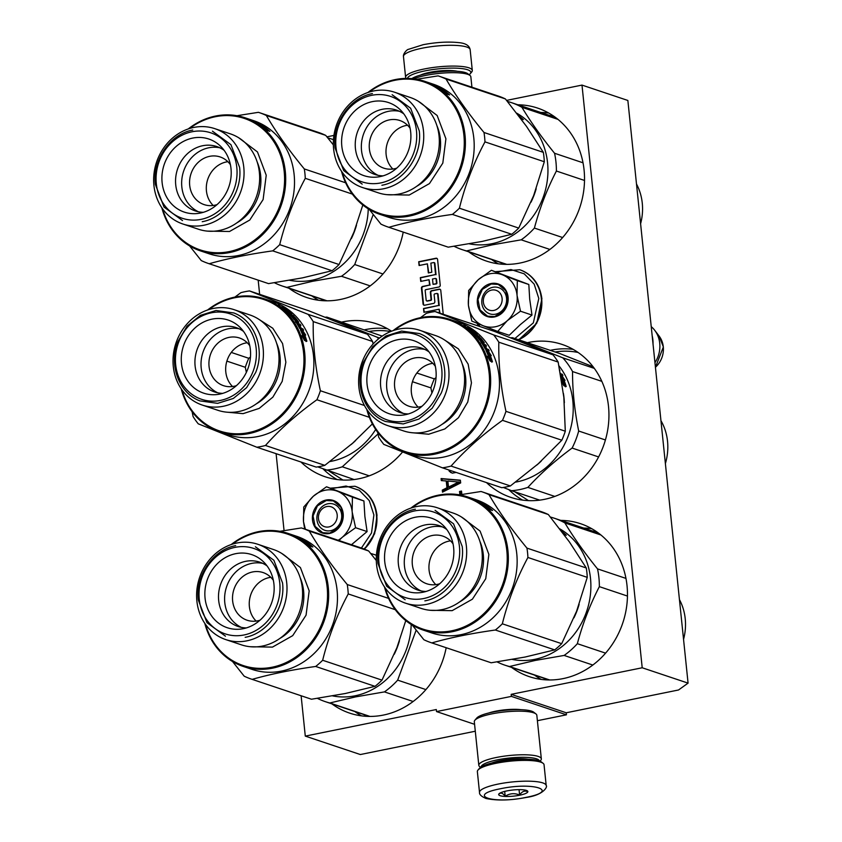 <?xml version="1.0" encoding="UTF-8"?>
<svg xmlns="http://www.w3.org/2000/svg" width="842" height="842" viewBox="0 0 842 842"><rect width="100%" height="100%" fill="white"/><g stroke="black" fill="none" stroke-linecap="round" stroke-linejoin="round"><path stroke-width="1.26" d="M488.749 712.995A21.871 4.599 -5.9 0 1 495.57 711.216A21.871 4.599 -5.9 0 1 520.903 709.669M688.072 683.125L642.204 667.769L581.99 85.095L627.858 100.461L688.072 683.125L678.526 689.987L566.224 712.774L566.434 714.816L511.389 696.387L511.178 694.345L566.224 712.774M537.385 720.699L566.434 714.816M301.12 695.755L305.288 736.108L360.334 754.537L475.288 731.224M581.99 85.095L506.589 100.398M642.204 667.769L511.178 694.345M474.572 724.309L436.524 711.574L511.389 696.387M436.524 711.574L436.314 709.532L305.288 736.108M258.178 280.154L259.641 294.332M276.102 453.68L284.059 530.607M326.906 136.846L333.927 135.415M288.953 288.248A80.653 71.549 -71.5 0 0 306.709 297.51A80.653 71.549 -71.5 0 0 403.223 232.097M300.931 461.995A80.653 71.549 -71.5 0 0 325.244 476.793A80.653 71.549 -71.5 0 0 402.539 452.017M391.53 331.201A80.653 71.549 -71.5 0 0 376.458 323.823A80.653 71.549 -71.5 0 0 341.726 322.086M331.906 703.859A80.653 71.549 -71.5 0 0 349.662 713.121A80.653 71.549 -71.5 0 0 446.176 647.708M468.647 251.8A80.653 71.549 -71.5 0 0 486.392 261.062A80.653 71.549 -71.5 0 0 584.074 169.958A80.653 71.549 -71.5 0 0 537.617 108.092A80.653 71.549 -71.5 0 0 517.872 104.787M486.518 482.592A80.653 71.549 -71.5 0 0 510.82 497.38A80.653 71.549 -71.5 0 0 608.492 406.286A80.653 71.549 -71.5 0 0 562.046 344.42A80.653 71.549 -71.5 0 0 527.313 342.683M511.589 667.411A80.653 71.549 -71.5 0 0 529.344 676.663A80.653 71.549 -71.5 0 0 627.016 585.569A80.653 71.549 -71.5 0 0 580.57 523.703A80.653 71.549 -71.5 0 0 560.814 520.398M443.239 314.266L440.776 290.406A1.579 1.4 -71.5 0 0 439.198 289.153L431.609 290.69A1.579 1.4 -71.5 0 0 430.357 292.521L431.051 299.32A0.789 0.695 -71.5 0 1 430.43 300.226L426.957 300.931A0.789 0.695 -71.5 0 1 426.178 300.31L425.168 290.574A0.789 0.695 -71.5 0 1 425.799 289.669L438.977 286.985A1.579 1.4 -71.5 0 0 440.229 285.164L437.577 259.483A1.579 1.4 -71.5 0 0 436.009 258.231L418.706 261.746L419.095 265.525L427.389 263.841L428.325 272.934L431.799 272.229L430.862 263.136L433.63 262.578A0.789 0.695 -71.5 0 1 434.419 263.199L435.588 274.534L420.347 277.628L420.737 281.407L429.031 279.723L429.578 285.038L422.695 286.438A1.579 1.4 -71.5 0 0 421.442 288.259L423.063 303.973A1.579 1.4 -71.5 0 0 424.642 305.214L433.577 303.404A1.579 1.4 -71.5 0 0 434.84 301.583L434.135 294.784A0.789 0.695 -71.5 0 1 434.756 293.879L436.83 293.458A0.789 0.695 -71.5 0 1 437.608 294.079L438.777 305.425L423.537 308.509L423.926 312.298L439.166 309.203L439.471 313.003M448.818 469.973L449.302 471.331L452.343 473.151L456.153 472.425M442.513 492.149L460.669 482.919L460.385 480.193L441.103 478.551L441.313 480.593L446.239 480.982L446.944 487.781L442.303 490.118L442.513 492.149M461.858 494.475L461.511 491.075L459.522 491.475L459.869 494.822M439.166 309.203L440.019 313.14M423.537 308.509L424.357 312.203M438.777 305.425L423.989 308.667M437.366 293.595A0.789 0.695 108.5 0 1 438.061 294.226L439.24 305.572M429.578 285.038L423.158 286.585A1.579 1.4 -71.5 0 0 421.905 288.406L423.526 304.12A1.579 1.4 -71.5 0 0 424.21 305.236M429.031 279.723L430.041 285.185M420.347 277.628L421.168 281.323M435.588 274.534L420.8 277.786M434.177 262.715A0.789 0.695 108.5 0 1 434.872 263.346L436.051 274.692M427.389 263.841L428.767 272.84M418.706 261.746L419.526 265.44M436.893 258.368A1.579 1.4 -71.5 0 0 436.461 258.389L419.158 261.894M440.082 289.29A1.579 1.4 -71.5 0 0 439.661 289.311L432.062 290.848A1.579 1.4 -71.5 0 0 430.809 292.669L431.514 299.468A0.789 0.695 108.5 0 1 430.893 300.373L427.42 301.078A0.789 0.695 108.5 0 1 426.873 300.941M450.638 472.457L452.554 473.162M449.302 471.331L451.554 472.762M449.744 470.278L450.228 471.646M442.303 490.118L443.218 490.423L443.355 491.728M446.944 487.781L447.86 488.086L443.218 490.423M446.239 480.982L447.155 481.287L447.86 488.086M441.103 478.551L442.029 478.856L442.208 480.666M460.406 480.424L442.029 478.856M459.522 491.475L460.437 491.791L460.732 494.664M461.563 491.56L460.437 491.791M320.802 298.91L324.391 300.752M329.201 471.194L342.915 480.035M363.755 714.521L367.333 716.363M500.485 262.462L504.074 264.304M553.689 116.143L549.721 115.459M514.788 491.791L528.492 500.632M543.437 678.073L547.026 679.915M596.641 531.755L592.663 531.06M435.819 278.607A0.789 0.695 108.5 0 1 436.514 279.239L436.903 283.017A0.789 0.695 108.5 0 1 436.282 283.922L433.051 284.333L432.504 279.018L435.272 278.46A0.789 0.695 -71.5 0 1 435.609 278.481L436.061 278.628M459.848 482.182L449.418 487.423L448.502 487.118L447.87 481.003L459.848 482.182M433.051 284.333L435.83 283.765A0.789 0.695 -71.5 0 0 436.451 282.859L436.061 279.081A0.789 0.695 -71.5 0 0 435.609 278.481M458.932 481.877L448.502 487.118M483.371 302.141A10.472 9.294 -71.5 0 0 493.791 310.435A10.472 9.294 -71.5 0 0 502.095 298.352A10.472 9.294 108.5 0 0 491.686 290.058A10.472 9.294 108.5 0 0 483.371 302.141M653.013 343.946A29.333 26.018 -71.5 0 0 652.866 339.779A29.333 26.018 108.5 0 0 652.171 335.716M654.95 362.67A26.755 23.734 -71.5 0 0 659.739 343.315A26.755 23.734 108.5 0 0 654.708 330.285A26.755 23.734 108.5 0 0 651.234 326.654M318.476 518.64A10.472 9.294 -71.5 0 0 328.885 526.924A10.472 9.294 -71.5 0 0 337.189 514.841A10.472 9.294 108.5 0 0 326.78 506.558A10.472 9.294 108.5 0 0 318.476 518.64M407.454 78.411A31.849 6.694 -5.9 0 1 425.178 70.854A31.849 6.694 -5.9 0 1 467.573 69.749A31.849 6.694 -5.9 0 1 470.204 73.759A31.849 6.694 -5.9 0 1 469.089 74.749M406.16 78.411A33.522 7.052 -5.9 0 1 405.612 77.338A33.522 7.052 -5.9 0 1 424.273 68.981A33.522 7.052 -5.9 0 1 468.899 67.813A33.522 7.052 -5.9 0 1 472.299 70.444A33.522 7.052 -5.9 0 1 471.667 72.033L470.204 73.759M546.195 785.544L544.048 764.757A33.522 7.052 174.1 0 0 543.111 763.326L541.322 761.947A31.849 6.694 174.1 0 0 538.985 760.8A31.849 6.694 174.1 0 0 496.591 761.905A31.849 6.694 174.1 0 0 479.456 768.336L477.982 770.062A33.522 7.052 174.1 0 0 477.361 771.651L479.508 792.427C479.235 794.469 481.392 796.479 485.981 798.479C497.254 800.805 510.768 800.437 526.524 797.395C543.69 795.037 547.816 786.502 546.195 785.544A33.522 7.052 174.1 0 0 498.169 784.07A33.522 7.052 174.1 0 0 479.508 792.427M543.111 763.326A33.522 7.052 174.1 0 0 540.648 762.126A33.522 7.052 174.1 0 0 496.022 763.294A33.522 7.052 174.1 0 0 477.982 770.062M500.432 788.754C465.826 795.353 493.107 804.478 526.113 797.363C560.709 790.764 533.439 781.639 500.432 788.754M506.852 790.912A14.661 3.084 174.1 0 0 498.959 793.869A14.661 3.084 174.1 0 0 504.379 796.395A14.661 3.084 174.1 0 0 519.693 795.206A14.661 3.084 174.1 0 0 527.45 790.922A14.661 3.084 174.1 0 0 506.852 790.912M499.19 793.638L498.853 794.122C500.706 792.311 502.821 793.027 505.2 796.258C509.747 793.332 514.546 792.922 519.609 795.037C522.04 791.406 524.724 790.291 527.66 791.701L526.703 790.522M519.609 795.037L519.051 789.638M505.2 796.258L504.705 791.396M539.427 760.957A29.333 6.168 174.1 0 0 536.491 758.81A29.333 6.168 174.1 0 0 497.443 759.831A29.333 6.168 174.1 0 0 481.098 766.988M540.027 761.2L540.743 760.347A31.428 6.61 174.1 0 0 541.332 758.863A31.428 6.61 174.1 0 0 538.143 756.4A31.428 6.61 174.1 0 0 496.317 757.484A31.428 6.61 174.1 0 0 478.814 765.325A31.428 6.61 174.1 0 0 479.687 766.662L480.572 767.346M528.123 759.242A23.25 4.894 174.1 0 0 500.095 760.715A23.25 4.894 174.1 0 0 491.812 762.989M541.332 758.863L536.828 715.268A31.428 6.61 174.1 0 0 535.944 713.921L533.712 712.195A29.333 6.168 174.1 0 0 531.565 711.143A29.333 6.168 174.1 0 0 492.517 712.153A29.333 6.168 174.1 0 0 476.73 718.079L474.899 720.236A31.428 6.61 174.1 0 0 474.309 721.72L478.814 765.325M535.944 713.921A31.428 6.61 174.1 0 0 533.639 712.795A31.428 6.61 174.1 0 0 491.812 713.89A31.428 6.61 174.1 0 0 474.899 720.236M411.843 78.632A29.333 6.168 -5.9 0 1 426.536 73.664A29.333 6.168 -5.9 0 1 465.584 72.654A29.333 6.168 -5.9 0 1 467.731 73.707L469.962 75.433A31.428 6.61 -5.9 0 1 470.846 76.769L471.92 87.2M413.706 78.832A31.428 6.61 -5.9 0 1 425.82 75.401A31.428 6.61 -5.9 0 1 467.657 74.306A31.428 6.61 -5.9 0 1 469.962 75.433M490.002 273.766A27.239 24.155 -71.5 0 0 478.203 279.776L491.412 270.282L502.253 274.734A27.239 24.155 -71.5 0 0 490.002 273.766M497.738 331.443L482.94 325.654A27.239 24.155 -71.5 0 0 507.031 320.928L497.738 331.443L509.242 335.295L520.282 324.654L531.986 315.066L529.692 299.099L528.829 284.491L491.412 270.282M492.812 287.29A13.83 12.262 108.5 0 1 498.59 287.627A13.83 12.262 108.5 0 1 506.537 301.447A13.83 12.262 108.5 0 1 495.591 314.182A13.83 12.262 108.5 0 1 489.812 313.845A13.83 12.262 108.5 0 1 481.866 300.026A13.83 12.262 108.5 0 1 492.812 287.29M496.843 272.103L510.947 269.556L524.24 273.839L534.165 284.133L538.806 298.457L533.344 322.865L514.904 338.526M479.856 326.517L478.309 323.781M491.012 283.543A17.177 15.24 108.5 0 1 508.084 297.131A17.177 15.24 108.5 0 1 494.464 316.95A17.177 15.24 108.5 0 1 477.382 303.362A17.177 15.24 108.5 0 1 491.012 283.543M468.405 305.183C467.668 295.121 470.941 286.648 478.203 279.776L468.668 290.511L468.405 305.183C469.741 315.129 474.583 321.949 482.94 325.654L471.825 321.097L468.405 305.183M507.031 320.928L507.505 320.497A27.239 24.155 108.5 0 0 517.093 295.637L517.03 294.984A27.239 24.155 108.5 0 0 502.8 274.955L502.253 274.734M502.8 274.955L517.325 280.639L517.03 294.984M528.829 284.491L517.325 280.639M517.093 295.637L520.493 311.214L507.505 320.497M531.986 315.066L520.493 311.214M491.233 284.007L498.243 284.417L505.821 290.743L507.863 301.173L503.505 311.235L494.601 316.603L487.592 316.203L480.014 309.877L477.961 299.447L482.329 289.385L491.233 284.007M325.096 490.255A27.239 24.155 -71.5 0 0 313.298 496.264L326.517 486.781L337.358 491.223A27.239 24.155 -71.5 0 0 325.096 490.255M351.482 544.711L367.091 531.565L364.881 516.504L363.923 500.979L326.517 486.781M327.906 503.779A13.83 12.262 108.5 0 1 333.695 504.116A13.83 12.262 108.5 0 1 341.631 517.946A13.83 12.262 108.5 0 1 330.685 530.681A13.83 12.262 108.5 0 1 324.907 530.344A13.83 12.262 108.5 0 1 316.96 516.514A13.83 12.262 108.5 0 1 327.906 503.779M331.937 488.592L346.041 486.045L359.345 490.328L369.27 500.632L373.901 514.946L371.511 532.997L361.397 548.037A79.611 70.612 108.5 0 1 368.649 550.984L309.309 531.113C319.16 547.984 331.811 565.803 347.262 584.548A79.611 70.612 108.5 0 1 347.872 589.211A79.611 70.612 -71.5 0 1 348.23 593.936L395.266 609.682M326.107 500.032A17.177 15.24 108.5 0 1 343.178 513.631A17.177 15.24 108.5 0 1 329.559 533.449A17.177 15.24 108.5 0 1 312.487 519.851A17.177 15.24 108.5 0 1 326.107 500.032M304.678 529.039L303.499 521.672C302.773 511.61 306.035 503.148 313.298 496.264L303.762 507L303.499 521.672L305.393 529.281M338.189 540.259A27.239 24.155 -71.5 0 0 342.126 537.417L342.61 536.996A27.239 24.155 108.5 0 0 352.198 512.125L352.135 511.483A27.239 24.155 108.5 0 0 337.905 491.444L337.358 491.223M337.905 491.444L352.43 497.127L352.135 511.483M363.923 500.979L352.43 497.127M352.198 512.125L355.587 527.713L342.61 536.996M367.091 531.565L355.587 527.713M342.126 537.417L338.937 540.511M326.328 500.506L333.337 500.906L340.915 507.231L342.968 517.662L338.6 527.723L329.696 533.102L322.697 532.691L315.108 526.366L313.066 515.935L317.423 505.874L326.328 500.506M530.997 202.206A70.181 62.255 -71.5 0 0 536.175 188.745M636.489 184.009A52.162 46.268 108.5 0 1 640.594 223.772M584.506 180.451L556.394 171.031C546.963 189.345 539.627 208.363 534.407 228.077A77.517 68.76 108.5 0 1 521.187 239.833L549.868 249.432M562.635 237.528L534.407 228.077M583.022 162.801L554.562 153.265A77.517 68.76 108.5 0 1 556.394 171.031M557.983 119.385L521.924 107.313C530.702 121.922 541.574 137.246 554.562 153.265M507.442 101.44A77.517 68.76 108.5 0 1 511.326 102.598A77.517 68.76 108.5 0 1 521.924 107.313M506.716 264.356L466.552 250.916L492.275 244.843L521.187 239.833M454.133 246.296A77.517 68.76 -71.5 0 0 462.1 249.611A77.517 68.76 -71.5 0 0 466.552 250.916M516.746 113.196A70.181 62.255 108.5 0 1 546.584 184.935A70.181 62.255 108.5 0 1 491.907 243.727A70.181 62.255 -71.5 0 1 469.362 243.833M518.683 115.743A70.181 62.255 -71.5 0 1 523.114 119.396L520.956 118.091A70.181 62.255 -71.5 0 0 519.598 116.954M518.304 115.238L519.43 115.828L518.156 115.038M521.009 118.827L523.356 119.617L520.724 118.448M520.945 118.154A70.181 62.255 -71.5 0 0 519.725 117.122M438.766 76.096L498.106 95.967A79.611 70.612 108.5 0 1 505.389 98.924L526.482 126.353L543.343 152.36A79.611 70.612 108.5 0 1 543.953 157.022A79.611 70.612 108.5 0 1 544.311 161.748L484.971 141.877A79.611 70.612 -71.5 0 0 484.613 137.151A79.611 70.612 108.5 0 0 483.992 132.489C468.552 113.744 455.901 95.925 446.05 79.053A79.611 70.612 108.5 0 0 438.766 76.096A79.611 70.612 108.5 0 0 438.093 75.875L416.611 79.264M369.291 209.469L380.931 224.119A79.611 70.612 -71.5 0 0 388.204 227.077L447.555 246.948A79.611 70.612 -71.5 0 0 448.228 247.169L482.108 241.433L511.757 234.276A79.611 70.612 -71.5 0 0 518.735 228.077L459.395 208.206C465.121 185.156 473.646 163.043 484.971 141.877M544.311 161.748L533.639 195.618L518.735 228.077M388.204 227.077A79.611 70.612 -71.5 0 0 388.878 227.298C407.254 222.056 428.431 217.762 452.407 214.405A79.611 70.612 -71.5 0 0 459.395 208.206M448.228 247.169L388.878 227.298M511.757 234.276L452.407 214.405M430.241 83.179A70.181 62.255 108.5 0 1 430.578 83.295L433.388 84.232A70.181 62.255 108.5 0 1 473.804 138.067A70.181 62.255 -71.5 0 1 388.815 217.341L380.016 214.384A70.181 62.255 -71.5 0 0 465.005 135.12A70.181 62.255 108.5 0 0 424.578 81.285A70.181 62.255 108.5 0 0 367.912 92.504M505.389 98.924L446.05 79.053M543.343 152.36L483.992 132.489M341.526 171.305A70.181 62.255 -71.5 0 0 380.016 214.384M443.429 89.957L441.176 88.82A70.181 62.255 108.5 0 1 447.197 93.399L449.365 94.704A70.181 62.255 108.5 0 0 443.429 89.957L443.25 90.252M441.176 88.863A70.181 62.255 108.5 0 1 447.197 93.462L449.607 94.925L447.249 94.136L445.018 92.188A70.181 62.255 108.5 0 0 438.935 87.757L441.019 89.136M427.304 82.2A70.181 62.255 108.5 0 1 427.599 82.295L428.283 82.527A70.181 62.255 108.5 0 0 428.157 82.484M428.325 82.537L427.652 82.316A70.181 62.255 108.5 0 1 427.925 82.411L430.22 83.2M430.578 83.295A70.181 62.255 108.5 0 1 433.546 84.379L433.525 84.41M433.546 84.379L432.472 84.116M432.493 84.063A70.181 62.255 108.5 0 1 434.167 84.789L434.114 84.937M434.167 84.789L435.693 85.463M435.746 85.316L434.019 85M434.062 84.916A70.181 62.255 108.5 0 1 437.219 86.558L437.451 86.852M435.882 85.705L435.24 85.389A70.181 62.255 108.5 0 1 438.093 86.894L437.966 87.136M435.924 85.621A70.181 62.255 108.5 0 1 438.766 87.126L438.64 87.379M438.766 87.126L440.219 87.905M432.178 83.989L429.925 83.169A70.181 62.255 108.5 0 1 437.43 86.852L440.345 87.652M428.146 83.358L428.41 82.569A70.181 62.255 108.5 0 1 429.01 82.769L429.904 83.063A70.181 62.255 108.5 0 1 432.114 83.863L432.22 83.905M429.01 82.769A70.181 62.255 108.5 0 1 429.967 83.095L429.957 83.105M424.578 81.285L426.968 82.084A70.181 62.255 108.5 0 1 427.925 82.411L427.599 82.295M431.325 83.747L432.893 84.453M431.23 83.705L431.82 83.842A70.181 62.255 108.5 0 1 433.493 84.558M437.524 86.705L438.093 86.894M369.196 92.083A69.349 61.508 108.5 0 1 463.889 135.141A69.349 61.508 -71.5 0 1 414.559 213.71A69.349 61.508 -71.5 0 1 342.294 172.41M418.39 101.314L437.145 115.491L445.913 138.793L442.808 163.116L429.452 183.577L409.201 195.049L387.131 194.67M333.621 148.992A50.278 44.594 108.5 0 1 394.509 92.199A50.278 44.594 108.5 0 1 423.463 130.773A50.278 44.594 -71.5 0 1 362.576 187.555A50.278 44.594 -71.5 0 1 333.621 148.992M394.509 92.199L410.096 97.419A50.278 44.594 108.5 0 1 439.05 135.994A50.278 44.594 -71.5 0 1 378.163 192.786L362.576 187.555M336 147.276A45.047 39.953 -71.5 0 0 380.773 182.914A45.047 39.953 -71.5 0 0 416.485 130.952A45.047 39.953 108.5 0 0 371.722 95.314A45.047 39.953 108.5 0 0 336 147.276M410.685 132.131A38.553 34.196 -71.5 0 0 400.655 110.176A38.553 34.196 -71.5 0 0 361.155 106.071A38.553 34.196 -71.5 0 0 341.81 146.098A38.553 34.196 -71.5 0 0 378.311 176.915A38.553 34.196 -71.5 0 0 410.685 132.131M399.508 111.312A33.943 30.102 108.5 0 0 361.523 150.486A33.943 30.102 -71.5 0 0 378.079 175.315M403.823 113.88A33.943 30.102 108.5 0 0 396.519 110.113A33.943 30.102 108.5 0 0 355.419 148.445A33.943 30.102 -71.5 0 0 374.964 174.473A33.943 30.102 -71.5 0 0 383.068 175.862M396.729 168.158A25.144 22.302 -71.5 0 1 383.857 168.179A25.144 22.302 -71.5 0 1 369.375 148.887A25.144 22.302 108.5 0 1 399.824 120.501A25.144 22.302 108.5 0 1 410.096 128.258M392.877 169.031A25.144 22.302 -71.5 0 1 386.12 154.496A25.144 22.302 108.5 0 1 407.539 125.248M362.197 184.114L343.715 170.621L335.053 147.96C331.937 123.585 349.862 97.514 372.427 93.578M392.13 94.725L410.622 108.218L419.274 130.878C422.389 155.254 404.465 181.325 381.9 185.261M487.15 351.461A62.855 55.751 108.5 0 1 488.118 351.135M483.213 345.378L483.571 345.094A70.181 62.255 108.5 0 1 485.445 348.314L486.234 348.746A70.181 62.255 108.5 0 0 484.56 345.82L485.234 346.051A70.181 62.255 108.5 0 1 486.908 348.977L488.486 349.504L489.17 350.798A62.855 55.751 108.5 0 1 489.16 350.788L485.276 349.051A70.181 62.255 108.5 0 0 480.719 341.589L480.561 341.284M536.649 465.184A70.181 62.255 -71.5 0 0 541.217 461.1M564.351 402.792A70.181 62.255 -71.5 0 0 563.424 393.488M660.938 420.663A52.162 46.268 108.5 0 1 665.38 463.563M598.599 456.932L572.107 448.06C555.257 460.469 540.511 473.583 527.871 487.392A77.517 68.76 108.5 0 1 511.547 490.707L539.711 500.137M554.815 496.422L527.871 487.392M605.409 439.966L578.686 431.02A77.517 68.76 108.5 0 1 572.107 448.06M601.851 381.363L572.539 371.554C572.486 390.667 574.528 410.496 578.686 431.02M594.326 368.386L562.782 357.818A77.517 68.76 108.5 0 1 572.539 371.554M503.316 487.465L511.547 490.707M593.115 366.765L559.962 353.608L512.399 337.684A77.517 68.76 -71.5 0 0 510.757 337.821M562.782 357.818L512.399 337.684M558.941 365.828A70.181 62.255 108.5 0 1 568.266 435.851A70.181 62.255 108.5 0 1 515.599 482.119M563.077 378.784L561.372 376.321L562.046 375.89L565.045 380.342L563.34 378.626A70.181 62.255 -71.5 0 1 566.108 386.183L564.55 384.394A70.181 62.255 -71.5 0 0 561.635 376.942L560.898 376.227M564.835 384.71A69.349 61.508 -71.5 0 0 562.656 379.026L563.34 378.626M562.046 375.89L560.761 375.458M561.298 378.574A70.181 62.255 -71.5 0 1 562.888 382.742L562.393 382.984M561.846 382.005L563.856 385.72L566.213 386.51L564.477 384.51L563.761 384.836A69.349 61.508 -71.5 0 0 561.235 378.205M565.487 386.815L563.761 384.836M564.477 384.51A70.181 62.255 -71.5 0 0 561.572 377.048L561.088 377.342M562.256 375.942L561.582 374.658L562.245 374.206L562.919 375.5L560.635 374.732M562.245 374.206L560.467 373.806M560.667 373.669A70.181 62.255 -71.5 0 0 560.33 373.059M559.488 369.554L559.888 370.648M561.572 377.048L560.93 376.427M562.888 382.742L561.225 380.942M561.582 374.658L560.562 374.322M558.162 362.06L563.845 397.35L565.298 431.209A79.611 70.612 108.5 0 1 563.687 435.756A79.611 70.612 108.5 0 1 561.835 440.208L502.485 420.337A79.611 70.612 -71.5 0 0 504.347 415.885A79.611 70.612 108.5 0 0 505.958 411.338C500.779 387.352 498.401 364.302 498.811 342.189A79.611 70.612 108.5 0 0 493.665 334.937L435.072 311.529L494.412 331.401L553.005 354.808A79.611 70.612 108.5 0 1 558.162 362.06L498.811 342.189M431.935 393.003L430.883 387.888A79.611 70.612 108.5 0 1 432.493 383.331A79.611 70.612 108.5 0 1 434.346 378.879L416.853 373.027M436.04 377.658L434.346 378.879M377.69 432.314L378.679 437.156A79.611 70.612 -71.5 0 0 383.836 444.408L442.418 467.826L501.769 487.697A79.611 70.612 -71.5 0 0 510.389 485.95L451.049 466.079C465.394 449.891 482.54 434.651 502.485 420.337M561.835 440.208L538.227 463.795L510.389 485.95M430.883 387.888L412.454 381.71M442.418 467.826A79.611 70.612 -71.5 0 0 451.049 466.079M553.005 354.808L493.665 334.937M420.463 317.687L426.452 313.277A79.611 70.612 108.5 0 1 435.072 311.529M449.849 319.381L458.648 322.328A70.181 62.255 108.5 0 1 494.191 411.991A70.181 62.255 -71.5 0 1 414.075 455.427L405.276 452.48A70.181 62.255 -71.5 0 0 485.392 409.033A70.181 62.255 108.5 0 0 449.849 319.381A70.181 62.255 108.5 0 0 393.172 330.601M565.298 431.209L505.958 411.338M366.786 409.401A70.181 62.255 -71.5 0 0 405.276 452.48M490.086 360.029L491.644 361.797M489.591 353.935L491.286 355.64L488.297 351.188L485.96 350.409L487.886 352.251A70.181 62.255 108.5 0 1 490.802 359.692L492.36 361.492A70.181 62.255 108.5 0 0 489.591 353.935L488.907 354.335A69.349 61.508 108.5 0 1 491.075 360.018M487.034 351.43L489.328 354.082M488.297 351.188L487.623 351.63M487.823 352.345A70.181 62.255 108.5 0 1 490.718 359.818L492.454 361.818L490.107 361.029L487.476 356.24L489.139 358.039A70.181 62.255 108.5 0 0 486.108 350.704L487.823 352.345L487.15 352.766A69.349 61.508 108.5 0 1 490.012 360.144L491.739 362.123M490.718 359.818L490.012 360.144M479.54 338.716L479.803 338.442A70.181 62.255 108.5 0 1 481.445 340.484L479.403 339.8A70.181 62.255 108.5 0 0 470.541 330.496L471.225 330.727A70.181 62.255 108.5 0 1 473.53 332.779L474.383 333.169A70.181 62.255 108.5 0 0 472.436 331.401L473.109 331.632A70.181 62.255 108.5 0 1 475.056 333.39L475.793 333.537A70.181 62.255 108.5 0 0 472.762 330.885L469.647 329.759A70.181 62.255 108.5 0 0 466.384 327.306L467.984 327.759M468.026 327.675L469.499 328.17L469.141 328.769M469.499 328.17A70.181 62.255 108.5 0 1 470.689 329.012L469.404 328.569L470.531 330.053M470.762 329.706L472.815 330.611A70.181 62.255 108.5 0 1 477.288 334.548L477.109 334.769M477.425 334.874L474.572 334.232M474.783 333.979L475.551 335.253M475.772 335L478.709 335.979L478.224 336.537M478.709 335.979L479.677 337.021L476.509 336.305M476.74 336.042A70.181 62.255 108.5 0 1 479.403 339.168L479.13 339.442M479.403 339.168L479.33 339.705M479.666 339.379L479.603 340.042M478.414 337.379L478.414 337.379A70.181 62.255 108.5 0 1 480.087 339.389M478.982 338.042L480.108 338.737M478.235 337.116L480.003 337.6L479.445 338.2M480.003 337.6L480.34 338.495M482.95 342.273A69.349 61.508 108.5 0 1 483.382 342.852M480.677 338.137A70.181 62.255 108.5 0 1 484.329 342.799L484.024 343.073M484.329 342.799L482.771 343.041M483.203 344.336A69.349 61.508 108.5 0 1 483.54 344.852L485.308 345.673M483.097 342.757A70.181 62.255 108.5 0 1 484.161 344.336L483.54 344.852M484.161 344.336L485.739 344.862L485.118 345.378M483.571 345.094L486.508 346.073L485.739 344.862M486.234 348.746L485.581 349.209A69.349 61.508 108.5 0 0 485.35 348.777M485.981 348.925A69.349 61.508 108.5 0 1 486.255 349.441L487.834 349.967L488.507 351.251M486.908 348.977L486.255 349.441M488.486 349.504L487.834 349.967M481.066 342.084L482.919 343.915L482.508 344.252M481.55 342.778L482.571 342.441M480.656 341.199L483.192 342.052L482.592 342.589M479.772 338.305L480.708 338.747A70.181 62.255 108.5 0 1 483.171 341.894L483.192 342.052M479.877 339.81A69.349 61.508 108.5 0 1 480.424 340.505M474.046 333.579A69.349 61.508 108.5 0 1 474.541 334.042L474.688 334.085M475.056 333.39L474.541 334.042M475.846 333.653L475.414 334.2M482.919 343.915L483.487 344.104L482.855 344.62A69.349 61.508 108.5 0 0 482.582 344.189M482.424 342.536A70.181 62.255 108.5 0 1 483.487 344.104M470.089 329.485A70.181 62.255 108.5 0 0 468.436 328.254L467.952 328.159A70.181 62.255 108.5 0 1 469.404 329.254L469.857 329.822M463.71 325.486L465.521 326.559L463.784 325.57M394.456 330.18A69.349 61.508 108.5 0 1 468.057 330.895A69.349 61.508 108.5 0 1 484.329 408.644A69.349 61.508 -71.5 0 1 423.589 454.396A69.349 61.508 -71.5 0 1 367.565 410.507M443.65 339.41L458.364 348.841L468.141 364.123L471.457 382.836L467.763 402.013L458.448 417.716L444.797 428.967L428.704 434.23L412.391 432.756M362.376 361.418A50.278 44.594 108.5 0 1 419.769 330.296A50.278 44.594 108.5 0 1 445.229 394.53A50.278 44.594 -71.5 0 1 387.836 425.652A50.278 44.594 -71.5 0 1 362.376 361.418M419.769 330.296L435.356 335.516A50.278 44.594 108.5 0 1 460.827 399.75A50.278 44.594 -71.5 0 1 403.434 430.872L387.836 425.652M364.397 362.376A45.047 39.953 -71.5 0 0 385.31 419.221A45.047 39.953 -71.5 0 0 438.619 392.035A45.047 39.953 108.5 0 0 417.706 335.19A45.047 39.953 108.5 0 0 364.397 362.376M433.272 389.899A38.553 34.196 -71.5 0 0 425.915 348.272A38.553 34.196 -71.5 0 0 369.743 364.512A38.553 34.196 -71.5 0 0 403.571 415.011A38.553 34.196 -71.5 0 0 433.272 389.899M424.768 349.409A33.943 30.102 108.5 0 0 389.141 371.248A33.943 30.102 -71.5 0 0 403.339 413.401M429.083 351.977A33.943 30.102 108.5 0 0 421.779 348.199A33.943 30.102 108.5 0 0 383.036 369.206A33.943 30.102 -71.5 0 0 400.224 412.569A33.943 30.102 -71.5 0 0 408.328 413.948M421.989 406.254A25.144 22.302 -71.5 0 1 409.117 406.265A25.144 22.302 -71.5 0 1 396.382 374.153A25.144 22.302 108.5 0 1 425.084 358.587A25.144 22.302 108.5 0 1 435.356 366.354M418.137 407.118A25.144 22.302 -71.5 0 1 413.127 379.753A25.144 22.302 108.5 0 1 432.799 363.334M464.058 325.728L464.689 326.149M464.7 326.128L465.279 326.464M385.468 421.484C364.481 413.79 353.998 385.278 363.586 361.997L372.648 346.788L385.952 335.969L401.613 331.074L419.379 333.548C440.366 341.231 450.859 369.754 441.261 393.035L432.199 408.233L418.895 419.053L403.234 423.947L385.468 421.484M573.949 617.817A70.181 62.255 -71.5 0 0 579.128 604.356M679.441 599.609A52.162 46.268 108.5 0 1 683.546 639.383M627.458 596.062L599.346 586.642C589.916 604.956 582.58 623.964 577.349 643.688A77.517 68.76 108.5 0 1 564.129 655.434L592.821 665.043M605.577 653.139L577.349 643.688M625.964 578.401L597.515 568.876A77.517 68.76 108.5 0 1 599.346 586.642M600.935 534.996L564.877 522.914C573.644 537.533 584.527 552.857 597.515 568.876M550.394 517.051A77.517 68.76 108.5 0 1 554.268 518.209A77.517 68.76 108.5 0 1 564.877 522.914M549.658 679.968L509.505 666.517L535.228 660.444L564.129 655.434M497.085 661.907A77.517 68.76 -71.5 0 0 505.042 665.212A77.517 68.76 -71.5 0 0 509.505 666.517M559.688 528.808A70.181 62.255 108.5 0 1 589.526 600.546A70.181 62.255 108.5 0 1 534.859 659.339A70.181 62.255 -71.5 0 1 512.304 659.444M561.635 531.344A70.181 62.255 -71.5 0 1 566.066 535.007L563.898 533.702A70.181 62.255 -71.5 0 0 562.551 532.565M563.951 534.438L566.308 535.228L563.677 534.06M563.898 533.765A70.181 62.255 -71.5 0 0 562.677 532.723M481.719 491.707L541.059 511.578A79.611 70.612 108.5 0 1 548.331 514.525L569.434 541.964L586.285 567.971A79.611 70.612 108.5 0 1 586.906 572.634A79.611 70.612 108.5 0 1 587.263 577.359L527.913 557.478A79.611 70.612 -71.5 0 0 527.566 552.762A79.611 70.612 108.5 0 0 526.945 548.1C511.494 529.355 498.843 511.536 488.992 494.654A79.611 70.612 108.5 0 0 481.719 491.707A79.611 70.612 108.5 0 0 481.045 491.486L459.564 494.875M412.243 625.08L423.884 639.731A79.611 70.612 -71.5 0 0 431.157 642.688L490.497 662.559A79.611 70.612 -71.5 0 0 491.17 662.78L525.061 657.044L554.699 649.887A79.611 70.612 -71.5 0 0 561.688 643.677L502.337 623.806C508.063 600.767 516.588 578.654 527.913 557.478M587.263 577.359L576.591 611.229L561.688 643.677M431.157 642.688A79.611 70.612 -71.5 0 0 431.83 642.909C450.207 637.668 471.383 633.373 495.359 630.016A79.611 70.612 -71.5 0 0 502.337 623.806M491.17 662.78L431.83 642.909M554.699 649.887L495.359 630.016M473.193 498.79A70.181 62.255 108.5 0 1 473.53 498.906L476.34 499.843A70.181 62.255 108.5 0 1 516.756 553.678A70.181 62.255 -71.5 0 1 431.767 632.942L422.958 629.995A70.181 62.255 -71.5 0 0 507.947 550.721A70.181 62.255 108.5 0 0 467.531 496.896A70.181 62.255 108.5 0 0 410.864 508.115M548.331 514.525L488.992 494.654M586.285 567.971L526.945 548.1M384.478 586.916A70.181 62.255 -71.5 0 0 422.958 629.995M486.371 505.568L484.129 504.432A70.181 62.255 108.5 0 1 490.149 509.01L492.317 510.315A70.181 62.255 108.5 0 0 486.371 505.568L486.192 505.863M484.129 504.474A70.181 62.255 108.5 0 1 490.139 509.073L492.549 510.526L490.202 509.747L485.708 506.505L487.971 507.789A70.181 62.255 108.5 0 0 481.887 503.369L483.971 504.747M470.257 497.811A70.181 62.255 108.5 0 1 470.552 497.906L473.172 498.811M471.267 498.148L470.594 497.917A70.181 62.255 108.5 0 1 470.867 498.011L471.225 498.138A70.181 62.255 108.5 0 0 471.11 498.096M473.53 498.906A70.181 62.255 108.5 0 1 476.488 499.99L476.477 500.022M476.488 499.99L475.425 499.727M475.446 499.674A70.181 62.255 108.5 0 1 477.119 500.401L477.056 500.537M477.119 500.401L478.635 501.074M478.698 500.927L476.972 500.611M477.014 500.527A70.181 62.255 108.5 0 1 480.161 502.169L480.393 502.463M478.835 501.316L478.193 501.001A70.181 62.255 108.5 0 1 481.035 502.506L480.919 502.748M478.877 501.222A70.181 62.255 108.5 0 1 481.719 502.737L481.582 502.99M481.719 502.737L483.161 503.516M475.13 499.601L472.878 498.78A70.181 62.255 108.5 0 1 480.382 502.453L483.297 503.263M471.088 498.969L471.362 498.18A70.181 62.255 108.5 0 1 471.952 498.38L472.857 498.675A70.181 62.255 108.5 0 1 475.067 499.474L475.162 499.517M471.952 498.38A70.181 62.255 108.5 0 1 472.909 498.706L472.909 498.717M467.531 496.896L469.92 497.696A70.181 62.255 108.5 0 1 470.878 498.022M474.278 499.359L475.835 500.064M474.172 499.317L474.772 499.453A70.181 62.255 108.5 0 1 476.446 500.169M480.466 502.316L481.035 502.506M412.148 507.694A69.349 61.508 108.5 0 1 506.831 550.752A69.349 61.508 -71.5 0 1 457.511 629.321A69.349 61.508 -71.5 0 1 385.247 588.021M461.342 516.925L480.098 531.091L488.865 554.404L485.75 578.717L472.404 599.178L452.154 610.661L430.083 610.282M376.563 564.603A50.278 44.594 108.5 0 1 437.451 507.81A50.278 44.594 108.5 0 1 466.405 546.374A50.278 44.594 -71.5 0 1 405.528 603.167A50.278 44.594 -71.5 0 1 376.563 564.603M437.451 507.81L453.049 513.031A50.278 44.594 108.5 0 1 482.003 551.594A50.278 44.594 -71.5 0 1 421.116 608.387L405.528 603.167M378.953 562.888A45.047 39.953 -71.5 0 0 423.726 598.525A45.047 39.953 -71.5 0 0 459.437 546.563A45.047 39.953 108.5 0 0 414.664 510.915A45.047 39.953 108.5 0 0 378.953 562.888M453.638 547.732A38.553 34.196 -71.5 0 0 443.608 525.787A38.553 34.196 -71.5 0 0 404.097 521.682A38.553 34.196 -71.5 0 0 384.752 561.709A38.553 34.196 -71.5 0 0 421.263 592.526A38.553 34.196 -71.5 0 0 453.638 547.732M442.45 526.924A33.943 30.102 108.5 0 0 404.465 566.098A33.943 30.102 -71.5 0 0 421.021 590.926M446.765 529.492A33.943 30.102 108.5 0 0 439.471 525.724A33.943 30.102 108.5 0 0 398.371 564.056A33.943 30.102 -71.5 0 0 417.916 590.084A33.943 30.102 -71.5 0 0 426.01 591.473M439.682 583.769A25.144 22.302 -71.5 0 1 426.81 583.78A25.144 22.302 -71.5 0 1 412.327 564.498A25.144 22.302 108.5 0 1 442.776 536.101A25.144 22.302 108.5 0 1 453.049 543.869M435.83 584.643A25.144 22.302 -71.5 0 1 429.073 570.108A25.144 22.302 108.5 0 1 450.491 540.859M405.149 599.725L386.657 586.232L377.995 563.572C374.89 539.196 392.804 513.125 415.38 509.189M435.082 510.336L453.564 523.829L462.226 546.49C465.331 570.865 447.418 596.936 424.852 600.872M351.314 238.654A70.181 62.255 -71.5 0 0 356.492 225.193M382.952 273.976L354.714 264.525L373.216 214.521M327.759 137.888A77.517 68.76 108.5 0 1 331.643 139.046A77.517 68.76 108.5 0 1 333.464 139.698M370.185 285.891L341.494 276.281L312.592 281.291L286.869 287.364L327.022 300.815M274.45 282.754A77.517 68.76 -71.5 0 0 282.407 286.059A77.517 68.76 -71.5 0 0 286.869 287.364M354.714 264.525A77.517 68.76 108.5 0 1 341.494 276.281M368.249 208.837A70.181 62.255 108.5 0 1 312.224 280.186A70.181 62.255 -71.5 0 1 289.669 280.291M352.324 194.081L305.278 178.325A79.611 70.612 -71.5 0 0 304.93 173.61A79.611 70.612 108.5 0 0 304.309 168.937C288.859 150.192 276.208 132.383 266.356 115.501A79.611 70.612 108.5 0 0 259.083 112.544A79.611 70.612 108.5 0 0 258.41 112.323L236.928 115.712M189.608 245.927L201.249 260.567A79.611 70.612 -71.5 0 0 208.521 263.525L267.872 283.396A79.611 70.612 -71.5 0 0 268.535 283.617L302.425 277.881L332.064 270.735A79.611 70.612 -71.5 0 0 339.052 264.525L279.702 244.654C285.427 221.604 293.953 199.501 305.278 178.325M362.828 204.995L353.956 232.066L339.052 264.525M208.521 263.525A79.611 70.612 -71.5 0 0 209.195 263.746C227.572 258.515 248.748 254.221 272.724 250.863A79.611 70.612 -71.5 0 0 279.702 244.654M268.535 283.617L209.195 263.746M332.064 270.735L272.724 250.863M259.083 112.544L318.423 132.415A79.611 70.612 108.5 0 1 325.707 135.373L266.356 115.501M333.358 144.887L325.707 135.373M250.558 119.638A70.181 62.255 108.5 0 1 250.895 119.743L253.705 120.69A70.181 62.255 108.5 0 1 294.121 174.515A70.181 62.255 -71.5 0 1 209.132 253.789L200.333 250.842A70.181 62.255 -71.5 0 0 285.312 171.568A70.181 62.255 108.5 0 0 244.896 117.733A70.181 62.255 108.5 0 0 188.229 128.963M345.62 182.777L304.309 168.937M161.843 207.753A70.181 62.255 -71.5 0 0 200.333 250.842M263.735 126.416L261.494 125.269A70.181 62.255 108.5 0 1 267.514 129.847L269.682 131.152A70.181 62.255 108.5 0 0 263.735 126.416L263.557 126.7M261.494 125.311A70.181 62.255 108.5 0 1 267.503 129.91L269.914 131.373L267.567 130.584L265.335 128.637A70.181 62.255 108.5 0 0 259.252 124.216L261.336 125.595M248.643 118.985L247.969 118.764A70.181 62.255 108.5 0 1 248.243 118.859L248.6 118.975A70.181 62.255 108.5 0 0 248.474 118.933M250.895 119.743A70.181 62.255 108.5 0 1 253.852 120.827L253.842 120.869M253.852 120.827L252.789 120.564M252.81 120.522A70.181 62.255 108.5 0 1 254.484 121.237L254.421 121.385M254.484 121.237L256 121.911M256.063 121.774L254.337 121.459M254.379 121.364A70.181 62.255 108.5 0 1 257.526 123.016L257.757 123.311A70.181 62.255 108.5 0 0 250.242 119.617L252.495 120.448M256.2 122.164L255.558 121.837A70.181 62.255 108.5 0 1 258.41 123.353L258.284 123.585M256.242 122.069A70.181 62.255 108.5 0 1 259.083 123.574L258.957 123.837M259.083 123.574L260.525 124.363M257.747 123.3L260.662 124.1M248.695 119.006L248.695 119.027A70.181 62.255 108.5 0 1 249.316 119.217L250.221 119.522A70.181 62.255 108.5 0 1 252.432 120.311L252.526 120.353M249.316 119.217A70.181 62.255 108.5 0 1 250.274 119.543L250.274 119.564M244.896 117.733L247.285 118.533A70.181 62.255 108.5 0 1 248.243 118.869L250.537 119.648M251.642 120.206L253.2 120.911M251.537 120.164L252.137 120.29A70.181 62.255 108.5 0 1 253.81 121.016M257.841 123.164L258.41 123.353M189.513 128.542A69.349 61.508 108.5 0 1 284.196 171.6A69.349 61.508 -71.5 0 1 234.876 250.158A69.349 61.508 -71.5 0 1 162.611 208.858M238.707 137.772L257.463 151.939L266.23 175.241L263.114 199.565L249.769 220.025L229.519 231.497L207.448 231.118M153.928 185.44A50.278 44.594 108.5 0 1 214.815 128.658A50.278 44.594 108.5 0 1 243.78 167.221A50.278 44.594 -71.5 0 1 182.893 224.014A50.278 44.594 -71.5 0 1 153.928 185.44M214.815 128.658L230.413 133.878A50.278 44.594 108.5 0 1 259.368 172.442A50.278 44.594 -71.5 0 1 198.48 229.234L182.893 224.014M156.317 183.724A45.047 39.953 -71.5 0 0 201.091 219.362A45.047 39.953 -71.5 0 0 236.802 167.4A45.047 39.953 108.5 0 0 192.039 131.762A45.047 39.953 108.5 0 0 156.317 183.724M231.003 168.579A38.553 34.196 -71.5 0 0 220.972 146.634A38.553 34.196 -71.5 0 0 181.472 142.53A38.553 34.196 -71.5 0 0 162.117 182.556A38.553 34.196 -71.5 0 0 198.628 213.363A38.553 34.196 -71.5 0 0 231.003 168.579M219.825 147.771A33.943 30.102 108.5 0 0 181.83 186.935A33.943 30.102 -71.5 0 0 198.386 211.763M224.13 150.329A33.943 30.102 108.5 0 0 216.836 146.561A33.943 30.102 108.5 0 0 175.736 184.893A33.943 30.102 -71.5 0 0 195.281 210.932A33.943 30.102 -71.5 0 0 203.375 212.31M217.047 204.617A25.144 22.302 -71.5 0 1 204.174 204.627A25.144 22.302 -71.5 0 1 189.692 185.345A25.144 22.302 108.5 0 1 220.141 156.949A25.144 22.302 108.5 0 1 230.413 164.706M213.194 205.48A25.144 22.302 -71.5 0 1 206.437 190.945A25.144 22.302 108.5 0 1 227.856 161.696M182.514 220.572L164.022 207.079L155.37 184.419C152.255 160.033 170.168 133.973 192.744 130.036M212.447 131.173L230.929 144.666L239.591 167.326C242.696 191.702 224.782 217.773 202.217 221.709M301.573 330.874A62.855 55.751 108.5 0 1 302.531 330.538M297.636 324.791L297.994 324.496A70.181 62.255 108.5 0 1 299.857 327.717L300.657 328.159A70.181 62.255 108.5 0 0 298.984 325.223L299.657 325.454A70.181 62.255 108.5 0 1 301.331 328.38L302.91 328.917L303.594 330.211A62.855 55.751 108.5 0 1 303.583 330.201L299.689 328.454A70.181 62.255 108.5 0 0 295.142 320.991L294.984 320.686M351.072 444.587A70.181 62.255 -71.5 0 0 355.629 440.503M369.238 475.825L342.284 466.805L378.016 433.946M379.574 338.021L377.205 337.232A77.517 68.76 108.5 0 1 378.595 338.789M354.135 479.54L317.739 466.878M382.215 336.105L326.822 317.087A77.517 68.76 -71.5 0 0 325.17 317.234M377.205 337.232L326.822 317.087M342.284 466.805A77.517 68.76 108.5 0 1 325.959 470.11M375.679 429.473A70.181 62.255 108.5 0 1 330.011 461.532M369.364 417.316L316.908 399.75A79.611 70.612 -71.5 0 0 318.76 395.298A79.611 70.612 108.5 0 0 320.381 390.751C315.203 366.765 312.814 343.715 313.235 321.602A79.611 70.612 108.5 0 0 308.088 314.35L249.495 290.932L308.835 310.803L367.428 334.221A79.611 70.612 108.5 0 1 372.574 341.473L313.235 321.602M246.348 372.406L245.296 367.291A79.611 70.612 108.5 0 1 246.916 362.744A79.611 70.612 108.5 0 1 248.769 358.292L231.276 352.43M250.463 357.061L248.769 358.292M192.113 411.717L193.102 416.569A79.611 70.612 -71.5 0 0 198.249 423.821L256.842 447.228L316.182 467.1A79.611 70.612 -71.5 0 0 324.812 465.352L265.462 445.481C279.818 429.304 296.963 414.053 316.908 399.75M372.375 423.884L352.651 443.197L324.812 465.352M245.296 367.291L226.877 361.123M256.842 447.228A79.611 70.612 -71.5 0 0 265.462 445.481M373.101 343.999L372.574 341.473M367.428 334.221L308.088 314.35M234.886 297.1L240.875 292.679A79.611 70.612 108.5 0 1 249.495 290.932M264.262 298.784L273.071 301.731A70.181 62.255 108.5 0 1 308.614 391.393A70.181 62.255 -71.5 0 1 228.498 434.84L219.699 431.883A70.181 62.255 -71.5 0 0 299.805 388.446A70.181 62.255 108.5 0 0 264.262 298.784A70.181 62.255 108.5 0 0 207.595 310.003M364.439 405.507L320.381 390.751M181.209 388.804A70.181 62.255 -71.5 0 0 219.699 431.883M304.509 339.431L306.067 341.199M304.015 333.337L305.709 335.053L302.71 330.601L300.383 329.822L302.31 331.653A70.181 62.255 108.5 0 1 305.214 339.105L306.783 340.894A70.181 62.255 108.5 0 0 304.015 333.337L303.33 333.737A69.349 61.508 108.5 0 1 305.499 339.421M301.457 330.832L303.752 333.495M302.71 330.601L302.046 331.032M302.246 331.759A70.181 62.255 108.5 0 1 305.141 339.221L306.877 341.22L304.53 340.431L301.889 335.642L303.552 337.453A70.181 62.255 108.5 0 0 300.52 330.106L302.246 331.759L301.562 332.169A69.349 61.508 108.5 0 1 304.425 339.547L306.162 341.526M305.141 339.221L304.425 339.547M293.963 318.118L294.226 317.855A70.181 62.255 108.5 0 1 295.858 319.897L293.826 319.213A70.181 62.255 108.5 0 0 284.964 309.898L285.638 310.13A70.181 62.255 108.5 0 1 287.953 312.182L288.795 312.571A70.181 62.255 108.5 0 0 286.848 310.814L287.532 311.035A70.181 62.255 108.5 0 1 289.48 312.803L290.206 312.94A70.181 62.255 108.5 0 0 287.185 310.288L284.059 309.161A70.181 62.255 108.5 0 0 280.807 306.709L282.396 307.162M282.449 307.088L283.922 307.572L283.565 308.172M283.922 307.572A70.181 62.255 108.5 0 1 285.112 308.414L283.817 307.983L284.954 309.456M285.185 309.119L287.238 310.014A70.181 62.255 108.5 0 1 291.711 313.961L291.532 314.171M291.848 314.276L288.995 313.634M289.195 313.392L289.974 314.666M290.195 314.403L293.132 315.392L292.648 315.939M293.132 315.392L294.1 316.424L290.932 315.708M291.164 315.445A70.181 62.255 108.5 0 1 293.826 318.571L293.542 318.844M293.826 318.571L293.753 319.118M294.079 318.792L294.026 319.444M292.837 316.792L292.837 316.792A70.181 62.255 108.5 0 1 294.511 318.802M293.405 317.445L294.532 318.139M292.648 316.518L294.416 317.002L293.858 317.602M294.416 317.002L294.753 317.897M297.373 321.676A69.349 61.508 108.5 0 1 297.805 322.265M295.1 317.55A70.181 62.255 108.5 0 1 298.752 322.202L298.447 322.475M298.752 322.202L297.194 322.454M297.626 323.749A69.349 61.508 108.5 0 1 297.963 324.254L299.731 325.086M297.521 322.17A70.181 62.255 108.5 0 1 298.584 323.738L297.963 324.254M298.584 323.738L300.162 324.265L299.531 324.78M297.994 324.496L300.931 325.486L300.162 324.265M300.657 328.159L299.994 328.612A69.349 61.508 108.5 0 0 299.763 328.191M300.405 328.338A69.349 61.508 108.5 0 1 300.678 328.843L302.257 329.369L302.92 330.653M301.331 328.38L300.678 328.843M302.91 328.917L302.257 329.369M295.489 321.486L296.931 323.654M295.963 322.191L296.994 321.855M295.079 320.602L297.615 321.455L297.015 322.002M293.584 318.297L294.153 317.708L295.121 318.15A70.181 62.255 108.5 0 1 297.594 321.307L297.615 321.455M294.3 319.213A69.349 61.508 108.5 0 1 294.847 319.907M288.469 312.982A69.349 61.508 108.5 0 1 288.964 313.445L289.111 313.498M289.48 312.803L288.964 313.445M290.269 313.066L289.837 313.603M297.331 323.328L297.9 323.517L297.279 324.023A69.349 61.508 108.5 0 0 296.994 323.602M296.837 321.939A70.181 62.255 108.5 0 1 297.9 323.517M284.501 308.888A70.181 62.255 108.5 0 0 282.859 307.656L282.365 307.572A70.181 62.255 108.5 0 1 283.828 308.667L284.28 309.235M278.134 304.888L279.933 305.972L278.207 304.972M208.879 309.582A69.349 61.508 108.5 0 1 282.48 310.298A69.349 61.508 108.5 0 1 298.752 388.046A69.349 61.508 -71.5 0 1 238.012 433.798A69.349 61.508 -71.5 0 1 181.977 389.909M258.073 318.813L272.787 328.254L282.565 343.536L285.87 362.239L282.175 381.426L272.871 397.119L259.22 408.381L243.117 413.643L226.814 412.17M176.788 340.821A50.278 44.594 108.5 0 1 234.181 309.698A50.278 44.594 108.5 0 1 259.652 373.932A50.278 44.594 -71.5 0 1 202.259 405.055A50.278 44.594 -71.5 0 1 176.788 340.821M234.181 309.698L249.779 314.919A50.278 44.594 108.5 0 1 275.239 379.153A50.278 44.594 -71.5 0 1 217.846 410.286L202.259 405.055M178.809 341.778A45.047 39.953 -71.5 0 0 199.722 398.624A45.047 39.953 -71.5 0 0 253.042 371.448A45.047 39.953 108.5 0 0 232.129 314.592A45.047 39.953 108.5 0 0 178.809 341.778M247.685 369.301A38.553 34.196 -71.5 0 0 240.338 327.675A38.553 34.196 -71.5 0 0 184.166 343.915A38.553 34.196 -71.5 0 0 217.994 394.414A38.553 34.196 -71.5 0 0 247.685 369.301M239.191 328.812A33.943 30.102 108.5 0 0 203.554 350.661A33.943 30.102 -71.5 0 0 217.752 392.814M243.496 331.38A33.943 30.102 108.5 0 0 236.202 327.612A33.943 30.102 108.5 0 0 197.46 348.62A33.943 30.102 -71.5 0 0 214.647 391.972A33.943 30.102 -71.5 0 0 222.741 393.361M236.413 385.657A25.144 22.302 -71.5 0 1 223.54 385.678A25.144 22.302 -71.5 0 1 210.805 353.556A25.144 22.302 108.5 0 1 239.507 338A25.144 22.302 108.5 0 1 249.779 345.757M232.56 386.531A25.144 22.302 -71.5 0 1 227.55 359.166A25.144 22.302 108.5 0 1 247.222 342.747M279.702 305.867L278.46 305.162M199.891 400.887C178.904 393.193 168.411 364.681 178.009 341.399L187.061 326.191L200.375 315.371L216.036 310.488L233.802 312.95C254.789 320.644 265.272 349.156 255.684 372.438L246.622 387.646L233.318 398.466L217.657 403.35L199.891 400.887M394.267 654.266A70.181 62.255 -71.5 0 0 399.445 640.804M425.894 689.587L397.666 680.136L416.169 630.132M370.712 553.499A77.517 68.76 108.5 0 1 374.585 554.657A77.517 68.76 108.5 0 1 376.416 555.299M413.138 701.491L384.447 691.892L355.545 696.902L329.811 702.975L369.975 716.426M317.402 698.355A77.517 68.76 -71.5 0 0 325.359 701.67A77.517 68.76 -71.5 0 0 329.811 702.975M397.666 680.136A77.517 68.76 108.5 0 1 384.447 691.892M411.191 624.448A70.181 62.255 108.5 0 1 355.177 695.787A70.181 62.255 -71.5 0 1 332.622 695.892M232.55 661.528L244.191 676.179A79.611 70.612 -71.5 0 0 251.474 679.136L310.814 699.007A79.611 70.612 -71.5 0 0 311.487 699.228L345.367 693.492L375.016 686.335A79.611 70.612 -71.5 0 0 381.994 680.136L322.654 660.265C328.38 637.215 336.905 615.102 348.23 593.936M405.781 620.607L396.908 647.677L381.994 680.136M251.474 679.136A79.611 70.612 -71.5 0 0 252.147 679.357C270.524 674.126 291.7 669.822 315.676 666.464A79.611 70.612 -71.5 0 0 322.654 660.265M311.487 699.228L252.147 679.357M375.016 686.335L315.676 666.464M376.3 560.498L368.649 550.984M361.376 548.026L302.025 528.155A79.611 70.612 108.5 0 0 301.362 527.934L279.881 531.323M291.585 534.596L290.911 534.375A70.181 62.255 108.5 0 1 291.185 534.47L291.648 534.617A70.181 62.255 108.5 0 1 292.269 534.828A70.181 62.255 108.5 0 1 293.227 535.154L293.49 535.259A70.181 62.255 108.5 0 1 293.847 535.354L296.658 536.291A70.181 62.255 108.5 0 1 337.074 590.126A70.181 62.255 -71.5 0 1 252.084 669.401L243.275 666.443A70.181 62.255 -71.5 0 0 328.264 587.179A70.181 62.255 108.5 0 0 287.848 533.344A70.181 62.255 108.5 0 0 231.182 544.563M302.025 528.155A79.611 70.612 108.5 0 1 309.309 531.113M388.572 598.378L347.262 584.548M204.795 623.364A70.181 62.255 -71.5 0 0 243.275 666.443M306.688 542.016L304.446 540.88A70.181 62.255 108.5 0 1 310.466 545.458L312.624 546.763A70.181 62.255 108.5 0 0 306.688 542.016L306.509 542.311M304.446 540.922A70.181 62.255 108.5 0 1 310.456 545.521L312.866 546.984L310.519 546.195L308.288 544.248A70.181 62.255 108.5 0 0 302.204 539.827L304.278 541.196M290.574 534.26A70.181 62.255 108.5 0 1 290.869 534.354L293.227 535.165M291.406 535.417L291.543 534.586A70.181 62.255 108.5 0 0 291.427 534.544M293.847 535.354A70.181 62.255 108.5 0 1 296.805 536.438L295.742 536.175M295.763 536.133A70.181 62.255 108.5 0 1 297.437 536.849L297.373 536.996M297.437 536.849L298.952 537.522M299.015 537.375L297.289 537.059M297.331 536.975A70.181 62.255 108.5 0 1 300.478 538.617L300.71 538.912A70.181 62.255 108.5 0 0 293.195 535.228L292.932 535.123M299.142 537.775L298.51 537.449A70.181 62.255 108.5 0 1 301.352 538.954L301.236 539.196M299.184 537.68A70.181 62.255 108.5 0 1 302.036 539.185L301.899 539.438M302.036 539.185L303.478 539.975M300.699 538.912L303.615 539.711M292.942 535.112L295.447 536.049M292.269 534.828L293.163 535.123A70.181 62.255 108.5 0 1 295.384 535.922L295.479 535.965M287.848 533.344L290.237 534.144A70.181 62.255 108.5 0 1 291.195 534.47L290.869 534.354M294.584 535.807L296.152 536.512M294.49 535.765L295.079 535.901A70.181 62.255 108.5 0 1 296.752 536.628M300.783 538.764L301.352 538.954M232.455 544.143A69.349 61.508 108.5 0 1 327.149 587.211A69.349 61.508 -71.5 0 1 277.828 665.769A69.349 61.508 -71.5 0 1 205.564 624.469M281.66 553.373L300.405 567.55L309.182 590.852L306.067 615.176L292.711 635.636L272.461 647.109L250.4 646.73M196.881 601.051A50.278 44.594 108.5 0 1 257.768 544.258A50.278 44.594 108.5 0 1 286.722 582.832A50.278 44.594 -71.5 0 1 225.835 639.615A50.278 44.594 -71.5 0 1 196.881 601.051M257.768 544.258L273.366 549.489A50.278 44.594 108.5 0 1 302.32 588.053A50.278 44.594 -71.5 0 1 241.433 644.846L225.835 639.615M199.27 599.336A45.047 39.953 -71.5 0 0 244.033 634.973A45.047 39.953 -71.5 0 0 279.755 583.011A45.047 39.953 108.5 0 0 234.981 547.374A45.047 39.953 108.5 0 0 199.27 599.336M273.945 584.19A38.553 34.196 -71.5 0 0 263.925 562.235A38.553 34.196 -71.5 0 0 224.414 558.141A38.553 34.196 -71.5 0 0 205.069 598.157A38.553 34.196 -71.5 0 0 241.58 628.974A38.553 34.196 -71.5 0 0 273.945 584.19M262.767 563.372A33.943 30.102 108.5 0 0 224.782 602.546A33.943 30.102 -71.5 0 0 241.338 627.374M267.082 565.94A33.943 30.102 108.5 0 0 259.778 562.172A33.943 30.102 108.5 0 0 218.678 600.504A33.943 30.102 -71.5 0 0 238.223 626.532A33.943 30.102 -71.5 0 0 246.327 627.922M259.999 620.217A25.144 22.302 -71.5 0 1 247.127 620.238A25.144 22.302 -71.5 0 1 232.645 600.956A25.144 22.302 108.5 0 1 263.083 572.56A25.144 22.302 108.5 0 1 273.355 580.317M256.147 621.091A25.144 22.302 -71.5 0 1 249.379 606.556A25.144 22.302 108.5 0 1 270.808 577.307M225.456 636.173L206.974 622.68L198.312 600.02C195.207 575.644 213.121 549.573 235.686 545.637M255.4 546.784L273.882 560.277L282.544 582.938C285.648 607.314 267.735 633.384 245.169 637.32M311.887 295.931A80.653 71.549 -71.5 0 0 318.55 300.247M323.191 469.026A80.653 71.549 -71.5 0 0 337.074 479.53M387.562 328.759A80.653 71.549 -71.5 0 0 364.66 329.769M354.84 711.543A80.653 71.549 -71.5 0 0 361.492 715.858M491.57 259.483A80.653 71.549 -71.5 0 0 498.232 263.799M548.721 113.028A80.653 71.549 -71.5 0 0 540.806 112.47M508.778 489.612A80.653 71.549 -71.5 0 0 522.65 500.127M573.139 349.356A80.653 71.549 -71.5 0 0 550.247 350.356M534.523 675.084A80.653 71.549 -71.5 0 0 541.185 679.41M591.663 528.639A80.653 71.549 -71.5 0 0 583.748 528.081M390.72 331.527A78.559 69.686 -71.5 0 0 369.543 331.401M578.107 352.472A78.559 69.686 -71.5 0 0 555.12 351.988M654.708 330.285L659.149 336.105A21.976 19.492 108.5 0 1 663.286 346.799A21.976 19.492 108.5 0 1 655.423 367.259M457.322 71.307A21.576 4.536 174.1 0 0 429.673 72.359A21.576 4.536 174.1 0 0 420.442 75.117M405.612 77.338L403.465 56.561A33.522 7.052 -5.9 0 1 422.126 48.194A33.522 7.052 -5.9 0 1 470.152 49.667L472.299 70.444M519.882 269.787A37.501 33.259 108.5 0 1 520.051 269.85A37.501 33.259 108.5 0 1 541.648 298.605A37.501 33.259 108.5 0 1 518.588 339.758M495.528 271.661L519.725 269.735A37.501 33.259 108.5 0 1 541.322 298.5A37.501 33.259 108.5 0 1 518.251 339.642M354.987 486.287A37.501 33.259 108.5 0 1 355.156 486.339A37.501 33.259 108.5 0 1 376.742 515.104A37.501 33.259 108.5 0 1 364.323 549.1M330.632 488.149L354.819 486.234A37.501 33.259 108.5 0 1 376.416 514.988A37.501 33.259 108.5 0 1 364.007 548.973M436.903 125.647A45.047 39.953 108.5 0 1 440.334 138.941A45.047 39.953 108.5 0 1 416.569 186.387M462.163 363.744A45.047 39.953 108.5 0 1 462.468 400.024A45.047 39.953 108.5 0 1 441.829 424.484M479.856 541.259A45.047 39.953 108.5 0 1 483.287 554.541A45.047 39.953 108.5 0 1 459.511 601.998M257.22 162.096A45.047 39.953 108.5 0 1 260.652 175.389A45.047 39.953 108.5 0 1 236.876 222.846M276.586 343.147A45.047 39.953 108.5 0 1 276.892 379.426A45.047 39.953 108.5 0 1 256.242 403.886M300.173 577.707A45.047 39.953 108.5 0 1 303.604 591A45.047 39.953 108.5 0 1 279.828 638.447M659.149 336.105L663.359 346.946L655.434 367.312M403.465 56.561C402.876 53.951 406.897 49.373 408.559 49.31L423.126 44.71C436.324 42.205 448.207 41.511 458.764 42.626C469.036 43.51 469.815 48.289 470.152 49.667M519.725 269.735L520.051 269.85C532.628 274.681 539.911 284.333 541.901 298.805L536.733 323.307L518.756 339.821M477.056 323.275L478.435 326.043M354.819 486.234L355.156 486.339C367.722 491.17 375.006 500.832 377.005 515.304L374.648 533.702L364.554 549.184M511.326 102.598L555.373 117.354M462.1 249.611L506.147 264.356M431.22 83.642L430.915 84.421M480.15 339.537L479.572 340.105M481.824 342.347L481.214 342.873M554.268 518.209L598.325 532.954M505.042 665.212L549.1 679.968M474.172 499.253L473.867 500.032M331.643 139.046L333.464 139.667M282.407 286.059L326.464 300.805M248.727 119.017L248.453 119.817M251.537 120.09L251.232 120.869M294.574 318.939L293.984 319.507M296.237 321.749L295.626 322.286M374.585 554.657L376.416 555.267M325.359 701.67L369.406 716.416M294.49 535.701L294.174 536.48"/></g></svg>
